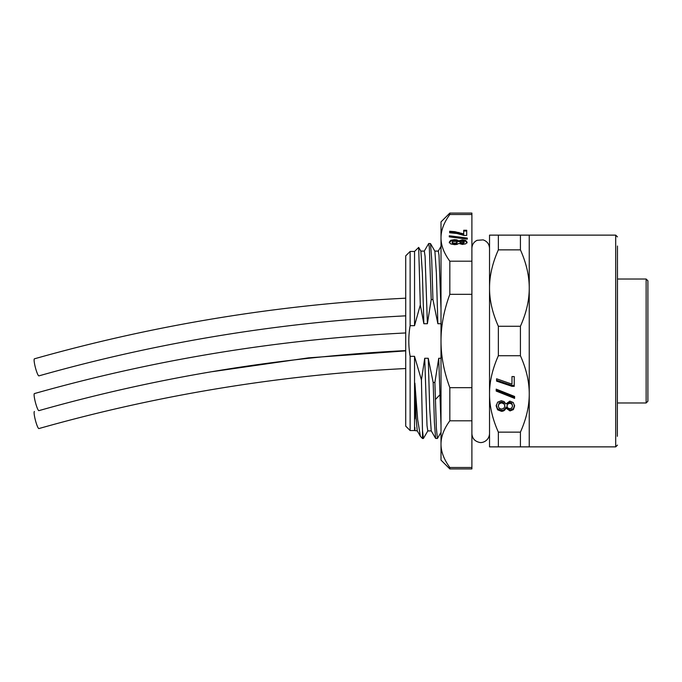 <?xml version="1.0" encoding="UTF-8"?>
<svg xmlns="http://www.w3.org/2000/svg" width="682" height="682" viewBox="0 0 682 682"><rect width="100%" height="100%" fill="white"/><g stroke="black" fill="none" stroke-linecap="round" stroke-linejoin="round"><path stroke-width="1.02" d="M520.417 235.128L529.241 235.128L529.241 288.068C529.258 275.809 526.316 263.073 520.417 249.859L520.417 235.128L489.531 235.128L489.531 288.068C489.514 275.809 492.455 263.073 498.354 249.859L520.417 249.859M498.354 235.128L498.354 249.859M520.417 326.269C526.325 313.038 529.266 300.302 529.241 288.068L529.241 393.932C529.258 381.673 526.316 368.945 520.417 355.731L520.417 326.269L498.354 326.269C492.447 313.038 489.506 300.302 489.531 288.068L489.531 393.932C489.514 381.673 492.455 368.945 498.354 355.731L520.417 355.731M498.354 432.141L520.417 432.141C526.325 418.91 529.266 406.174 529.241 393.932L529.241 446.872L489.531 446.872L489.531 393.932C489.506 406.174 492.447 418.91 498.354 432.141L498.354 446.872M617.466 246.023L617.355 436.31M617.466 341L617.466 266.636M646.135 279.023L647.9 280.788L647.9 401.212L646.135 402.977L646.135 279.023L617.466 279.023M511.977 386.327L514.228 386.327L514.228 376.566L511.977 376.566L511.977 384.145L496.581 378.791L496.581 381.127L511.977 386.327L511.977 385.441L514.228 385.441L514.228 376.566M514.595 398.382L514.595 396.455L496.198 389.132L496.198 391.059L514.595 398.382M505.848 408.058L510.025 410.931L513.35 409.618L514.595 406.097L513.265 402.525L509.863 401.127L505.848 404L504.134 401.596L501.287 400.735L497.621 402.192L496.198 405.961L497.63 409.831L501.432 411.306C503.666 411.297 505.14 410.214 505.848 408.058L505.848 407.171L510.025 410.044L513.35 408.74L514.595 405.219M520.417 432.141L520.417 446.872M498.354 326.269L498.354 355.731M496.581 378.791L496.581 380.241L511.977 385.441M511.977 376.566L511.977 383.267M496.198 389.132L496.198 390.181L514.595 397.504L514.595 396.455M496.198 405.074L497.63 408.953L501.432 410.419C503.666 410.419 505.14 409.336 505.848 407.171M506.956 406.08L507.732 403.181L509.744 402.397L511.773 403.139L512.557 406.003L511.79 408.015L509.769 408.757L507.732 408.007L506.956 406.08L507.732 404.068L509.744 403.275L511.773 404.025L512.557 406.003M498.244 406.054L499.173 402.892L501.534 402.013L503.93 402.883L504.885 406.003L503.938 408.271L501.509 409.14L499.164 408.271L498.244 406.054L499.173 403.778L501.534 402.892L503.93 403.77L504.885 406.003M441.007 358.28L438.722 358.28L434.886 382.474L433.172 382.474L428.245 358.28L424.716 358.28L421.433 379.951L414.562 356.464M410.129 325.664L410.129 251.453L414.545 251.453L414.545 325.664L410.129 325.664C408.365 335.885 408.365 346.115 410.129 356.336L414.545 356.336L414.545 430.547L417.307 430.896M414.545 325.664L420.3 304.948L423.854 323.72L427.384 323.72L431.212 299.526L429.328 247.387L428.697 243.508L424.221 251.181M428.697 243.508L430.495 243.585L431.715 259.74L432.934 299.526L431.212 299.526M432.934 299.526L437.861 323.72L441.007 323.72M438.722 358.28L441.007 425.432M441.007 432.337L437.409 438.492L436.378 428.219L434.886 382.474M433.172 382.474L434.391 422.26L435.61 438.415L437.409 438.492M428.245 358.28L429.737 409.174L431.22 430.819L435.61 438.415M424.716 358.28L427.017 425.628L427.785 430.905L431.314 430.905M421.433 379.951L422.482 430.257L423.403 438.492L427.878 430.819M423.403 438.492L422.482 438.492L422.482 430.257M422.482 438.492L420.393 436.318L417.657 419.515L414.895 383.139L416.054 417.026L417.231 430.845M414.895 383.139L414.92 418.876M414.895 429.873L414.895 427.486M414.545 430.547L410.129 430.547L410.129 356.336M410.129 430.547L405.722 426.139L405.722 255.861L410.129 251.453M405.722 315.843C280.558 322.109 158.292 342.125 38.908 375.876A8.823 1.279 -104.7 0 1 36.027 369.789A8.823 1.279 -104.7 0 1 34.1 360.036A8.823 1.279 -104.7 0 1 34.424 358.817C155.266 324.658 279.032 304.445 405.722 298.187M405.722 368.527C280.558 374.793 158.292 394.801 38.908 428.56A8.823 1.279 -104.7 0 1 36.027 422.473A8.823 1.279 -104.7 0 1 34.1 412.712A8.823 1.279 -104.7 0 1 34.424 411.493M405.722 350.608C280.558 356.874 158.292 376.882 38.908 410.641A8.823 1.279 -104.7 0 1 36.027 404.554A8.823 1.279 -104.7 0 1 34.1 394.793A8.823 1.279 -104.7 0 1 34.424 393.574C155.266 359.414 279.032 339.21 405.722 332.952M414.545 251.453L418.688 247.387L420.3 304.948M418.688 247.387L420.879 251.181L422.363 272.826L423.854 323.72M420.785 251.095L424.315 251.095L425.082 256.372L427.384 323.72M430.495 243.585L434.886 251.181L436.369 272.826L437.861 323.72M434.792 251.095L438.321 251.095L438.995 255.162L441.007 309.065M456.48 241.385L457.119 242.911L456.471 243.662L452.831 243.662L452.14 242.911L452.771 241.402L456.48 241.385M457.119 242.153L456.471 242.894L454.698 243.184L452.831 242.894L452.14 242.144M467.085 242.937L465.704 241.232L462.226 240.61L458.764 241.633L454.519 240.396L450.742 241.07L449.285 242.886M464.237 242.153L463.675 243.483L462.115 243.713L460.546 243.5L459.975 242.153L460.555 241.547L463.615 241.547L464.237 242.153L463.675 242.724L460.546 242.732L459.975 242.153M458.764 240.874L456.88 239.876L454.519 239.638L450.742 240.303L449.285 242.119L450.776 243.951L454.63 244.659L457 244.42L458.824 243.414L462.37 244.429L465.772 243.815L467.085 242.17L465.704 240.465L462.226 239.851L458.764 240.874L458.764 241.633M449.83 261.197L449.83 294.317C443.931 310.404 440.99 325.97 441.007 341L441.007 221.897L449.83 213.074L449.83 214.506C443.931 222.554 440.99 230.337 441.007 237.856C440.99 245.367 443.931 253.15 449.83 261.197L471.893 261.197L471.893 468.926L449.83 468.926L449.83 467.494C443.931 459.446 440.99 451.663 441.007 444.144L441.007 460.103L449.83 468.926M449.83 214.506L471.893 214.506L471.893 261.197M449.66 231.258L449.66 232.775L456.991 233.5L463.913 235.426L466.701 235.426L466.701 230.252L463.709 230.252L463.709 233.883L454.834 231.667L449.66 231.258M467.298 238.061L449.285 235.784L449.285 236.867L467.298 239.143L467.298 238.061M441.007 444.144C440.99 436.633 443.931 428.85 449.83 420.803L449.83 387.683C443.931 371.596 440.99 356.03 441.007 341L441.007 444.144C440.99 451.663 443.931 459.446 449.83 467.494L471.893 467.494M449.83 420.803L471.893 420.803M449.83 294.317L471.893 294.317M449.83 387.683L471.893 387.683M449.83 213.074L471.893 213.074L471.893 214.506M463.709 233.883L463.709 234.642L454.834 232.426L449.66 232.025L449.66 232.775M466.701 235.426L466.701 231.019L463.709 231.019M467.298 239.143L449.285 236.867M529.241 235.128L615.701 235.128L615.701 446.872L617.466 445.107M510.025 410.931L510.025 410.044M501.432 411.306L501.432 410.419M497.63 409.831L497.63 408.953M513.35 409.618L513.35 408.74M507.732 404.068L507.732 403.181M509.744 403.275L509.744 402.397M511.773 404.025L511.773 403.139M499.173 403.778L499.173 402.892M501.534 402.892L501.534 402.013M503.93 403.77L503.93 402.883M435.346 399.558L439.728 394.997L441.007 394.997M452.831 242.894L452.831 243.662M454.698 243.184L454.698 243.943M456.471 242.894L456.471 243.662M456.88 239.876L456.88 240.644M454.834 231.667L454.834 232.426M458.884 232.426L458.884 233.193M454.519 239.638L454.519 240.396M450.742 240.303L450.742 241.07M465.704 240.465L465.704 241.232M462.226 239.851L462.226 240.61M463.675 242.724L463.675 243.483M462.115 242.945L462.115 243.713M460.546 242.732L460.546 243.5M529.241 446.872L615.701 446.872M615.701 235.128L617.466 236.893M646.135 402.977L617.466 402.977M471.893 433.641C472.217 438.262 474.629 441.16 479.122 442.311C482.174 443.445 489.122 440.913 489.531 433.641M489.531 248.359C489.284 244.113 487.153 241.283 483.137 239.876L477.085 240.32C473.777 241.982 472.046 244.668 471.893 248.359M417.214 430.819L420.393 436.318M212.46 371.639L308.605 357.845L405.722 350.872M441.007 246.355L438.27 251.095"/></g></svg>
